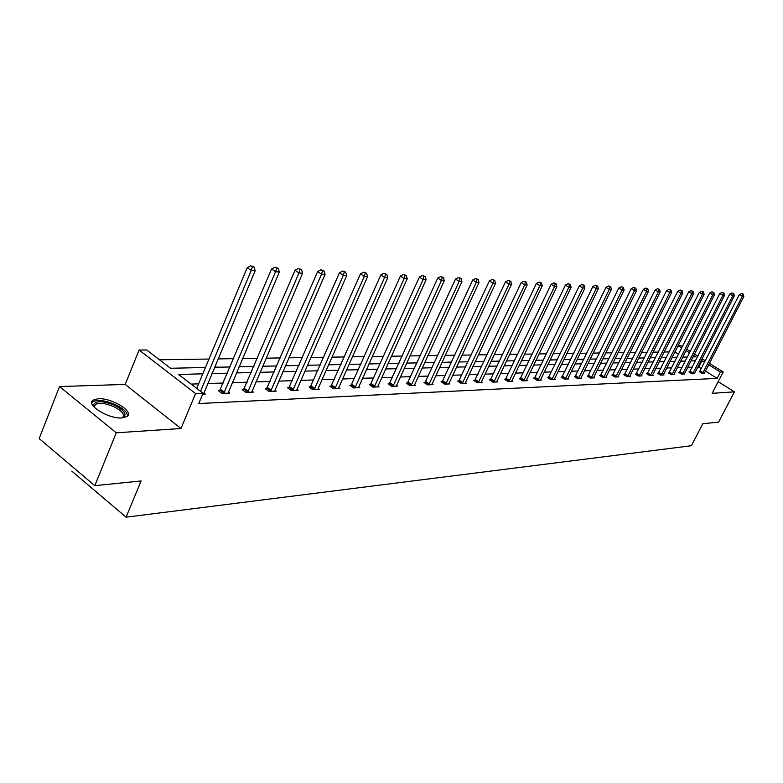 <?xml version="1.0" encoding="UTF-8"?>
<svg xmlns="http://www.w3.org/2000/svg" width="783" height="783" viewBox="0 0 783 783"><rect width="100%" height="100%" fill="white"/><g stroke="black" fill="none" stroke-linecap="round" stroke-linejoin="round"><path stroke-width="1.17" d="M122.079 417.926C108.68 419.199 85.181 404.654 93.157 400.093L98.286 398.743C111.744 397.705 134.686 411.897 126.963 416.566L122.079 417.926M709.378 363.341L723.218 371.945L712.129 393.32L734.425 391.843L718.579 422.125L702.821 423.73L691.379 445.733L126.073 517.181L141.116 480.948L94.792 485.666L39.15 438.568L59.528 386.557L116.266 432.803L180.961 428.516L195.593 393.585L139.09 350.03L146.695 349.972L170.508 368.264L205.44 367.501M94.792 485.666L116.266 432.803M734.425 391.843L718.177 381.664M180.961 428.516L125.182 384.424L59.528 386.557M125.182 384.424L139.09 350.03M669.191 351.919L664.121 351.998M658.297 352.086L653.032 352.174M647.14 352.262L641.659 352.35M635.688 352.438L630.002 352.526M623.934 352.624L618.032 352.712M611.875 352.81L605.739 352.908M599.504 352.996L593.113 353.094M586.79 353.192L580.154 353.299M573.724 353.397L566.823 353.505M560.305 353.603L553.121 353.72M546.495 353.818L539.027 353.936M532.303 354.043L524.522 354.161M517.69 354.268L509.596 354.396M502.657 354.503L494.22 354.63M487.163 354.738L478.384 354.875M471.209 354.983L462.058 355.13M454.766 355.237L445.224 355.384M437.805 355.502L427.851 355.658M420.305 355.776L409.92 355.932M402.237 356.05L391.402 356.226M383.582 356.343L372.268 356.519M364.301 356.637L352.487 356.823M344.373 356.95L332.021 357.146M323.751 357.273L310.831 357.469M302.404 357.596L288.898 357.811M280.304 357.939L266.161 358.164M257.392 358.301L242.583 358.526M233.637 358.663L218.114 358.908M208.983 359.045L159.507 359.808M678.107 345.567L680.76 345.548L682.433 346.595M71.801 471.121L126.073 517.181M689.706 371.945L688.981 371.974L691.918 373.824L694.55 373.315M669.044 372.757L668.281 372.786L671.266 374.685L674.643 374.538L674.026 374.157M647.345 373.618L646.552 373.648L649.587 375.586L653.13 375.439L652.484 375.028M624.55 374.509L623.708 374.548L626.791 376.535L630.53 376.378L629.845 375.948M600.551 375.458L599.67 375.497L602.812 377.533L606.737 377.377L606.022 376.907M575.27 376.457L574.33 376.496L577.531 378.59L581.671 378.414L580.917 377.925M548.58 377.504L547.591 377.543L550.85 379.706L555.225 379.52L554.423 378.992M520.372 378.62L519.335 378.659L522.643 380.881L527.272 380.685L526.421 380.117M490.52 379.794L489.414 379.833L492.781 382.124L497.685 381.918L496.784 381.311M458.867 381.037L457.693 381.086L461.118 383.445L466.325 383.23L465.366 382.574M425.238 382.368L423.995 382.417L427.489 384.854L433.019 384.619L432.001 383.905M389.454 383.778L388.133 383.827L391.686 386.342L397.578 386.097L396.492 385.334M351.303 385.275L349.884 385.334L353.505 387.937L359.788 387.673L358.624 386.841M310.528 386.89L309.021 386.949L312.691 389.64L319.425 389.357L318.182 388.446L317.918 389.425M266.866 388.603L265.241 388.671L268.98 391.461L276.193 391.157L274.862 390.169M219.984 390.453L218.232 390.521L222.039 393.418L229.791 393.095L228.362 392.009M701.333 368.49L697.81 366.943M692.25 367.139L687.699 367.286M682.071 367.481L677.334 367.638M671.638 367.834L666.725 368M660.94 368.196L655.841 368.372M649.988 368.568L644.683 368.744M638.752 368.95L633.251 369.136M627.232 369.331L621.516 369.527M615.418 369.733L609.468 369.938M603.292 370.144L597.106 370.359M590.832 370.565L584.412 370.79M578.05 371.005L571.375 371.23M564.915 371.445L557.976 371.68M551.418 371.905L544.195 372.15M537.539 372.375L530.022 372.63M523.259 372.855L515.449 373.119M508.578 373.354L500.435 373.628M493.466 373.863L484.99 374.147M477.894 374.391L469.066 374.685M461.862 374.93L452.662 375.243M445.331 375.497L435.749 375.82M428.291 376.065L418.298 376.408M410.713 376.662L400.289 377.014M392.567 377.279L381.683 377.651M373.834 377.915L362.47 378.297M354.474 378.571L342.611 378.972M334.458 379.246L322.058 379.667M313.758 379.951L300.799 380.381M292.343 380.675L278.777 381.125M270.155 381.419L255.963 381.898M247.164 382.202L232.316 382.701M223.331 383.004L207.769 383.533M198.598 383.846L191.121 384.101M202.797 373.824L178.583 374.47L203.071 393.272L198.755 403.548L717.15 378.385L705.405 371.044M203.805 392.978L205.293 394.123L202.67 394.231M243.846 389.513L242.162 389.582L245.931 392.42L253.408 392.107L252.028 391.069M289.074 387.732L287.508 387.791L291.217 390.531L298.186 390.247L296.894 389.298M331.258 386.068L329.8 386.127L333.441 388.769L339.949 388.505L338.745 387.634L338.501 388.564M370.692 384.512L369.322 384.57L372.904 387.125L378.992 386.871L377.866 386.078M407.63 383.063L406.348 383.112L409.871 385.588L415.577 385.344L414.52 384.61M442.307 381.693L441.103 381.742L444.558 384.14L449.922 383.915L448.933 383.23M474.929 380.411L473.793 380.45L477.19 382.779L482.24 382.564L481.31 381.928M505.661 379.197L504.595 379.236L507.932 381.497L512.689 381.292L511.818 380.704M534.672 378.052L533.663 378.091L536.942 380.284L541.445 380.098L540.613 379.549M562.106 376.975L561.147 377.014L564.367 379.138L568.624 378.962L567.851 378.453M588.072 375.948L587.172 375.987L590.333 378.062L594.366 377.886L593.631 377.406M612.707 374.979L611.846 375.018L614.958 377.034L618.785 376.868L618.09 376.417M636.09 374.059L635.277 374.088L638.331 376.055L641.972 375.899L641.306 375.478M658.327 373.178L657.554 373.217L660.558 375.126L664.023 374.979L663.387 374.587M679.497 372.346L678.753 372.375L681.719 374.245L684.411 373.736M699.679 371.553L701.881 373.403L704.455 372.914M203.071 393.272L195.593 393.585M723.218 371.945L720.429 372.052L708.654 364.731M717.15 378.385L720.429 372.052M704.573 362.186L701.049 360.64M695.51 360.787L690.958 360.904M685.35 361.051L680.623 361.178M674.946 361.335L670.042 361.462M664.278 361.609L659.188 361.746M653.345 361.903L648.06 362.04M642.148 362.196L636.648 362.343M630.648 362.5L624.942 362.656M618.864 362.813L612.932 362.969M606.766 363.136L600.6 363.302M594.336 363.459L587.935 363.635M581.583 363.801L574.918 363.978M568.478 364.144L561.548 364.33M555.01 364.506L547.806 364.692M541.161 364.868L533.663 365.074M526.92 365.25L519.119 365.455M512.268 365.632L504.144 365.847M497.176 366.033L488.719 366.258M481.643 366.444L472.834 366.679M465.64 366.865L456.46 367.11M449.148 367.305L439.576 367.56M432.138 367.756L422.154 368.02M414.589 368.216L404.175 368.499M396.482 368.695L385.608 368.989M377.778 369.194L366.434 369.498M358.448 369.703L346.595 370.016M338.462 370.232L326.09 370.565M317.8 370.78L304.851 371.122M296.405 371.348L282.869 371.71M274.256 371.935L260.083 372.307M251.304 372.542L236.466 372.933M227.491 373.168L211.948 373.579M686.711 349.247L690.254 351.45M694.462 354.063L697.868 356.187M702.008 358.761L705.287 360.797M693.024 356.882L695.94 356.823L693.748 355.453M689.549 352.839L686.006 350.637M681.739 347.975L678.049 345.685M214.591 367.305L230.124 366.963M239.079 366.767L253.907 366.444M262.687 366.258L276.839 365.945M285.452 365.759L298.979 365.465M307.416 365.279L320.345 364.995M328.625 364.819L340.996 364.545M349.12 364.369L360.953 364.115M368.93 363.938L380.254 363.694M388.094 363.527L398.939 363.292M406.631 363.116L417.036 362.891M424.592 362.725L434.565 362.509M441.994 362.353L451.546 362.137M458.858 361.981L468.028 361.785M475.212 361.629L484.011 361.433M491.078 361.286L499.525 361.1M506.474 360.943L514.588 360.767M521.429 360.62L529.22 360.454M535.954 360.307L543.441 360.141M550.077 359.994L557.271 359.837M563.809 359.7L570.729 359.544M577.159 359.407L583.815 359.26M590.157 359.123L596.548 358.986M602.802 358.849L608.949 358.712M615.115 358.585L621.036 358.448M627.105 358.32L632.811 358.193M638.801 358.066L644.282 357.948M650.193 357.821L655.537 357.567M661.302 357.577L666.382 357.459M672.137 357.342L677.031 357.234M682.707 357.107L687.415 357.009M678.548 354.249L674.868 351.949M676.111 357.254L677.089 357.097M665.932 357.469L666.45 357.332M590.225 358.976L591.312 359.103M577.228 359.26L579.029 359.368M563.877 359.554L566.422 359.642M550.155 359.847L553.483 359.926M536.032 360.151L540.201 360.209M522.095 360.611L526.548 360.513M507.942 360.914L512.522 360.816M493.388 361.227L498.096 361.129M478.423 361.56L483.268 361.452M463.017 361.893L467.999 361.785M447.162 362.235L451.625 361.981M430.836 362.598L434.643 362.343M414.011 362.96L417.114 362.725M396.668 363.341L399.027 363.116M378.776 363.723L380.342 363.518M360.327 364.124L361.032 363.938M285.531 365.573L287.067 365.72M262.765 366.062L265.554 366.19M239.167 366.571L243.298 366.679M214.679 367.1L220.238 367.178M188.517 367.873L196.357 367.697M170.254 368.059L171.585 368.235M698.808 366.914L702.038 360.611M200.536 391.334L251.226 270.478L255.189 270.693L203.502 394.192M196.699 388.388L247.213 267.669L251.226 270.478L252.371 266.934L253.956 267.023L250.766 265.819L252.371 266.934M250.766 265.819L247.213 267.669M255.189 270.693L253.956 267.023M223.781 393.35L275.547 271.76L279.365 271.965L228.068 393.164M219.328 391.353L271.574 269L275.547 271.76L276.653 268.285L278.18 268.373L275.058 267.189L276.653 268.285M275.058 267.189L271.574 269M279.365 271.965L278.18 268.373M247.614 392.352L298.979 272.993L302.649 273.189L251.744 392.185M243.219 390.374L295.034 270.282L298.979 272.993L300.036 269.587L301.504 269.665L298.46 268.5L300.036 269.587M298.46 268.5L295.034 270.282M302.649 273.189L301.504 269.665M94.391 407.414L93.627 404.527C96.27 400.534 103.278 400.798 114.651 405.32C125.074 410.909 127.609 415.107 122.256 417.916M122.021 417.926L122.53 417.623C125.084 414.628 122.187 410.987 113.848 406.7C105.588 403.216 99.451 402.462 95.448 404.429L94.391 405.976L94.557 407.581M127.502 416.096C127.443 412.387 123.411 408.569 115.414 404.645C105.176 400.328 97.572 399.389 92.6 401.816L91.777 402.619M270.605 391.392L321.549 274.187L325.092 274.373L274.588 391.226M266.259 389.435L317.644 271.525L321.549 274.187L322.567 270.84L323.986 270.918L321.01 269.773L322.567 270.84M321.01 269.773L317.644 271.525M325.092 274.373L323.986 270.918M292.783 390.472L343.316 275.332L346.732 275.518L296.63 390.306M288.506 388.525L339.45 272.719L343.316 275.332L344.295 272.044L345.665 272.122L342.748 270.996L344.295 272.044M342.748 270.996L339.45 272.719M346.732 275.518L345.665 272.122M314.208 389.572L364.31 276.438L367.609 276.614L318.172 388.466M309.98 387.654L360.483 273.864L364.31 276.438L365.269 273.208L366.581 273.277L363.733 272.181L365.269 273.208M363.733 272.181L360.483 273.864M367.609 276.614L366.581 273.277M334.899 388.711L384.59 277.515L387.781 277.681L338.745 387.624M330.729 386.802L380.802 274.98L384.59 277.515L385.51 274.334L386.782 274.402L383.993 273.316L385.51 274.334M383.993 273.316L380.802 274.98M387.781 277.681L386.782 274.402M354.914 387.879L404.185 278.542L407.258 278.709L358.389 387.732M350.794 385.99L400.426 276.056L404.185 278.542L405.065 275.42L406.299 275.489L403.568 274.422L405.065 275.42M403.568 274.422L400.426 276.056M407.258 278.709L406.299 275.489M374.274 387.066L423.123 279.541L426.099 279.697L377.631 386.929M370.202 385.197L419.394 277.094L423.123 279.541L423.975 276.468L425.169 276.536L422.487 275.489L423.975 276.468M422.487 275.489L419.394 277.094M426.099 279.697L425.169 276.536M393.007 386.293L441.436 280.51L444.313 280.657L396.267 386.156M388.985 384.433L437.746 278.092L441.436 280.51L442.268 277.485L443.413 277.544L440.79 276.516L442.268 277.485M440.79 276.516L437.746 278.092M444.313 280.657L443.413 277.544M411.153 385.53L459.161 281.44L461.95 281.586L414.305 385.402M407.18 383.69L455.51 279.071L459.161 281.44L459.964 278.464L461.079 278.523L458.505 277.515L459.964 278.464M458.505 277.515L455.51 279.071M461.95 281.586L461.079 278.523M428.732 384.796L476.318 282.35L479.02 282.487L431.785 384.668M424.797 382.975L472.707 280.011L476.318 282.35L477.101 279.414L478.178 279.472L475.653 278.484L477.101 279.414M475.653 278.484L472.707 280.011M479.02 282.487L478.178 279.472M445.762 384.091L492.947 283.221L495.561 283.358L448.728 383.964M441.886 382.28L489.365 280.921L492.947 283.221L493.701 280.334L494.748 280.392L492.262 279.414L493.701 280.334M492.262 279.414L489.365 280.921M495.561 283.358L494.748 280.392M462.293 383.396L509.067 284.072L511.602 284.209L465.161 383.279M458.456 381.615L505.515 281.802L509.067 284.072L509.792 281.234L510.81 281.283L508.373 280.324L509.792 281.234M508.373 280.324L505.515 281.802M511.602 284.209L510.81 281.283M478.325 382.73L524.688 284.895L527.145 285.022L481.114 382.613M474.527 380.959L521.165 282.663L524.688 284.895L525.393 282.095L526.382 282.154L523.993 281.205L525.393 282.095M523.993 281.205L521.165 282.663M527.145 285.022L526.382 282.154M493.887 382.084L539.849 285.697L542.237 285.824L496.598 381.967M490.138 380.323L536.365 283.495L539.849 285.697L540.534 282.937L541.493 282.986L539.144 282.056L540.534 282.937M539.144 282.056L536.365 283.495M542.237 285.824L541.493 282.986M508.999 381.448L554.56 286.47L556.879 286.598L511.632 381.341M505.289 379.716L551.105 284.298L554.56 286.47L555.225 283.749L556.155 283.808L553.845 282.888L555.225 283.749M553.845 282.888L551.105 284.298M556.879 286.598L556.155 283.808M523.68 380.841L568.85 287.224L571.101 287.341L526.235 380.734M520.02 379.119L565.424 285.081L568.85 287.224L569.495 284.542L570.396 284.591L568.125 283.691L569.495 284.542M568.125 283.691L565.424 285.081M571.101 287.341L570.396 284.591M537.95 380.244L582.728 287.958L584.911 288.075L540.436 380.137M534.329 378.541L579.342 285.844L582.728 287.958L583.355 285.315L584.235 285.364L582.004 284.474L583.355 285.315M582.004 284.474L579.342 285.844M584.911 288.075L584.235 285.364M551.829 379.667L596.215 288.663L598.339 288.78L554.247 379.559M548.247 377.974L592.858 286.588L596.215 288.663L596.822 286.059L597.674 286.108L595.481 285.227L596.822 286.059M595.481 285.227L592.858 286.588M598.339 288.78L597.674 286.108M565.326 379.099L609.331 289.358L611.396 289.465L567.675 379.001M561.783 377.426L606.003 287.302L609.331 289.358L609.918 286.784L610.75 286.832L608.587 285.971L609.918 286.784M608.587 285.971L606.003 287.302M611.396 289.465L610.75 286.832M578.461 378.551L622.084 290.033L624.09 290.141L580.751 378.453M574.947 376.897L618.785 288.007L622.084 290.033L622.661 287.498L623.464 287.537L621.34 286.686L622.661 287.498M621.34 286.686L618.785 288.007M624.09 290.141L623.464 287.537M591.243 378.023L634.494 290.689L636.452 290.787L593.475 377.925M587.769 376.378L631.225 288.682L634.494 290.689L635.052 288.183L635.835 288.222L633.741 287.381L635.052 288.183M633.741 287.381L631.225 288.682M636.452 290.787L635.835 288.222M603.693 377.504L646.572 291.325L648.471 291.423L605.856 377.406M600.258 375.879L643.332 289.348L646.572 291.325L647.12 288.849L647.874 288.898L645.818 288.066L647.12 288.849M645.818 288.066L643.332 289.348M648.471 291.423L647.874 288.898M615.82 376.995L658.327 291.942L660.186 292.039L617.934 376.907M612.414 375.38L655.117 289.994L658.327 291.942L658.865 289.504L659.609 289.544L657.573 288.721L658.865 289.504M657.573 288.721L655.117 289.994M660.186 292.039L659.609 289.544M627.633 376.506L669.788 292.548L671.589 292.636L629.698 376.417M624.266 374.91L666.607 290.62L669.788 292.548L670.307 290.141L671.031 290.18L669.034 289.367L670.307 290.141M669.034 289.367L666.607 290.62M671.589 292.636L671.031 290.18M639.153 376.016L680.946 293.136L682.707 293.224L641.16 375.938M635.816 374.44L677.794 291.237L680.946 293.136L681.455 290.757L682.159 290.796L680.192 290.004L681.455 290.757M680.192 290.004L677.794 291.237M682.707 293.224L682.159 290.796M650.379 375.556L691.82 293.703L693.542 293.801L652.337 375.468M647.081 373.99L688.697 291.834L691.82 293.703L692.319 291.364L693.004 291.403L691.066 290.61L692.319 291.364M691.066 290.61L688.697 291.834M693.542 293.801L693.004 291.403M661.332 375.096L702.429 294.271L704.103 294.359L663.25 375.018M658.072 373.54L699.336 292.411L702.429 294.271L702.909 291.951L703.584 291.99L701.666 291.207L702.909 291.951M701.666 291.207L699.336 292.411M704.103 294.359L703.584 291.99M672.02 374.646L712.775 294.809L714.409 294.897L673.889 374.568M668.79 373.109L709.701 292.979L712.775 294.809L713.244 292.519L713.9 292.558L712.011 291.795L713.244 292.519M712.011 291.795L709.701 292.979M714.409 294.897L713.9 292.558M682.453 374.215L722.866 295.348L724.461 295.426L684.273 374.137M679.253 372.688L719.822 293.537L722.866 295.348L723.326 293.087L723.962 293.116L722.102 292.362L723.326 293.087M722.102 292.362L719.822 293.537M724.461 295.426L723.962 293.116M692.642 373.794L732.712 295.866L734.268 295.945L694.413 373.716M689.471 372.277L729.697 294.075L732.712 295.866L733.162 293.625L733.788 293.664L731.958 292.911L733.162 293.625M731.958 292.911L729.697 294.075M734.268 295.945L733.788 293.664M702.586 373.374L742.333 296.365L743.85 296.454L704.318 373.305M699.444 371.876L739.338 294.604L742.333 296.365L742.764 294.163L743.37 294.193L741.57 293.459L742.764 294.163M741.57 293.459L739.338 294.604M743.85 296.454L743.37 294.193M223.997 393.056L220.199 390.159M224.427 392.303L220.62 389.415M247.829 392.068L244.061 389.22M248.25 391.334L244.472 388.495M270.81 391.109L267.072 388.319M271.221 390.384L267.483 387.605M292.989 390.188L289.279 387.448M293.4 389.484L289.69 386.743M314.404 389.298L310.734 386.616M314.805 388.603L311.135 385.911M335.095 388.446L331.454 385.804M335.496 387.761L331.855 385.119M355.11 387.614L351.498 385.011M355.502 386.939L351.89 384.345M374.46 386.812L370.878 384.257M374.851 386.146L371.269 383.592M393.193 386.029L389.64 383.523M393.575 385.383L390.022 382.867M411.329 385.275L407.816 382.809M411.711 384.639L408.188 382.163M428.908 384.551L425.423 382.114M429.28 383.915L425.795 381.487M445.938 383.846L442.483 381.448M446.31 383.22L442.855 380.832M462.459 383.161L459.044 380.802M462.822 382.544L459.396 380.186M478.491 382.495L475.095 380.166M478.853 381.889L475.457 379.569M494.053 381.85L490.687 379.559M494.406 381.252L491.039 378.962M509.165 381.223L505.828 378.962M509.518 380.636L506.18 378.385M523.847 380.607L520.538 378.395M524.189 380.029L520.881 377.817M538.117 380.019L534.838 377.827M538.45 379.452L535.171 377.259M551.986 379.442L548.736 377.289M552.318 378.884L549.069 376.721M565.483 378.884L562.263 376.75M565.815 378.326L562.595 376.202M578.608 378.336L575.417 376.241M578.94 377.788L575.75 375.693M591.39 377.807L588.229 375.742M591.713 377.269L588.552 375.194M603.84 377.289L600.698 375.253M604.163 376.76L601.021 374.714M615.967 376.789L612.854 374.773M616.28 376.261L613.167 374.245M627.78 376.3L624.697 374.313M628.093 375.781L625.01 373.794M639.29 375.82L636.236 373.853M639.603 375.302L636.55 373.344M650.526 375.351L647.492 373.413M650.83 374.851L647.795 372.914M661.478 374.9L658.474 372.982M661.782 374.401L658.767 372.483M672.166 374.45L669.181 372.561M672.46 373.961L669.475 372.072M682.59 374.02L679.634 372.16M682.884 373.53L679.928 371.671M692.769 373.599L689.843 371.759M693.063 373.119L690.136 371.279M702.713 373.188L699.806 371.367M703.007 372.708L700.1 370.888M94.391 405.976L93.627 404.527M94.312 407.287L95.448 404.429"/></g></svg>
